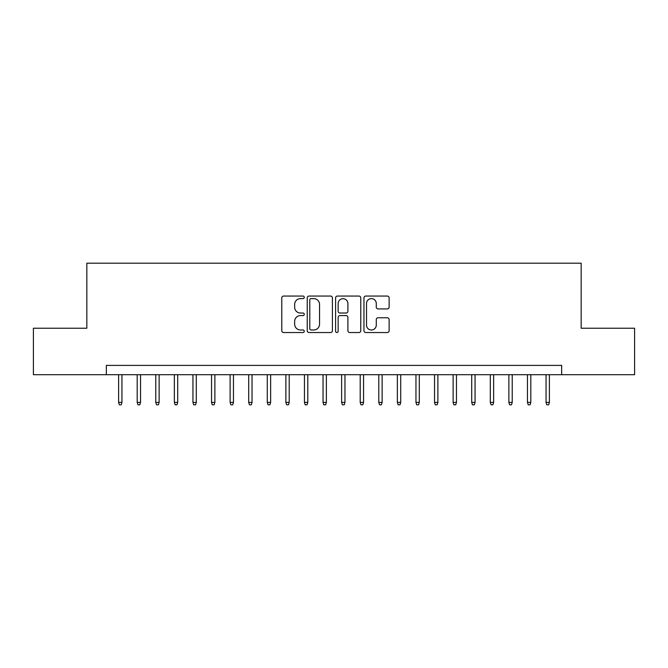 <?xml version="1.0" encoding="UTF-8"?>
<svg xmlns="http://www.w3.org/2000/svg" width="668" height="668" viewBox="0 0 668 668"><rect width="100%" height="100%" fill="white"/><g stroke="black" fill="none" stroke-linecap="round" stroke-linejoin="round"><path stroke-width="1" d="M304.266 297.335A1.278 1.278 0 0 0 302.988 296.058L283.608 296.058A1.82 1.82 0 0 0 281.779 297.886L281.779 330.718A1.82 1.82 0 0 0 283.608 332.539L302.988 332.539A1.278 1.278 0 0 0 304.266 331.27A1.278 1.278 0 0 0 302.988 329.992L300.483 329.992A5.837 5.837 0 0 1 294.646 324.155L294.646 321.417A5.837 5.837 0 0 1 300.483 315.58L302.988 315.58A1.278 1.278 0 0 0 304.266 314.302A1.278 1.278 0 0 0 302.988 313.025L300.483 313.025A5.837 5.837 0 0 1 294.646 307.188L294.646 304.449A5.837 5.837 0 0 1 300.483 298.613L302.988 298.613A1.278 1.278 0 0 0 304.266 297.335M387.315 308.917A1.82 1.82 0 0 0 389.135 307.096L389.135 297.886A1.82 1.82 0 0 0 387.315 296.058L365.788 296.058A1.82 1.82 0 0 0 363.96 297.886L363.96 330.718A1.82 1.82 0 0 0 365.788 332.539L387.315 332.539A1.82 1.82 0 0 0 389.135 330.718L389.135 319.588A1.82 1.82 0 0 0 387.315 317.768L378.096 317.768A1.82 1.82 0 0 0 376.276 319.588L376.276 325.107A4.876 4.876 0 0 1 371.391 329.992A4.876 4.876 0 0 1 366.515 325.107L366.515 303.489A4.876 4.876 0 0 1 371.391 298.613A4.876 4.876 0 0 1 376.276 303.489L376.276 307.096A1.82 1.82 0 0 0 378.096 308.917L387.315 308.917M106.346 374.698L33.4 374.698L33.4 328.238L86.832 328.238L86.832 263.192L581.168 263.192L581.168 328.238L634.6 328.238L634.6 374.698L561.654 374.698L561.654 365.404L106.346 365.404L106.346 374.698L561.654 374.698M332.405 297.886A1.82 1.82 0 0 0 330.576 296.058L309.059 296.058A1.82 1.82 0 0 0 307.23 297.886L307.23 330.718A1.82 1.82 0 0 0 309.059 332.539L330.576 332.539A1.82 1.82 0 0 0 332.405 330.718L332.405 297.886M337.423 296.058L358.941 296.058A1.82 1.82 0 0 1 360.77 297.886L360.77 330.718A1.82 1.82 0 0 1 358.941 332.539L349.731 332.539A1.82 1.82 0 0 1 347.911 330.718L347.911 317.4A1.82 1.82 0 0 0 346.082 315.58L339.97 315.58A1.82 1.82 0 0 0 338.15 317.4L338.15 331.27A1.278 1.278 0 0 1 336.872 332.539A1.278 1.278 0 0 1 335.595 331.27L335.595 297.886A1.82 1.82 0 0 1 337.423 296.058M311.063 298.613A1.278 1.278 0 0 0 309.785 299.89L309.785 328.714A1.278 1.278 0 0 0 311.063 329.992L313.709 329.992A5.837 5.837 0 0 0 319.546 324.155L319.546 304.449A5.837 5.837 0 0 0 313.709 298.613L311.063 298.613M347.911 303.581A4.876 4.876 0 0 0 343.026 298.705A4.876 4.876 0 0 0 338.15 303.581L338.15 311.196A1.82 1.82 0 0 0 339.97 313.025L346.082 313.025A1.82 1.82 0 0 0 347.911 311.196L347.911 303.581M121.952 402.386L121.209 404.808L119.355 404.808L118.612 402.386L121.952 402.386L121.952 374.698M118.612 402.386L118.612 374.698M140.539 402.386L139.796 404.808L137.934 404.808L137.191 402.386L140.539 402.386L140.539 374.698M137.191 402.386L137.191 374.698M159.126 402.386L158.383 404.808L156.521 404.808L155.778 402.386L159.126 402.386L159.126 374.698M155.778 402.386L155.778 374.698M177.705 402.386L176.962 404.808L175.108 404.808L174.365 402.386L177.705 402.386L177.705 374.698M174.365 402.386L174.365 374.698M196.292 402.386L195.549 404.808L193.687 404.808L192.943 402.386L196.292 402.386L196.292 374.698M192.943 402.386L192.943 374.698M214.879 402.386L214.136 404.808L212.274 404.808L211.531 402.386L214.879 402.386L214.879 374.698M211.531 402.386L211.531 374.698M233.458 402.386L232.714 404.808L230.861 404.808L230.118 402.386L233.458 402.386L233.458 374.698M230.118 402.386L230.118 374.698M252.045 402.386L251.302 404.808L249.44 404.808L248.696 402.386L252.045 402.386L252.045 374.698M248.696 402.386L248.696 374.698M270.632 402.386L269.88 404.808L268.027 404.808L267.284 402.386L270.632 402.386L270.632 374.698M267.284 402.386L267.284 374.698M289.211 402.386L288.467 404.808L286.614 404.808L285.871 402.386L289.211 402.386L289.211 374.698M285.871 402.386L285.871 374.698M307.798 402.386L307.055 404.808L305.192 404.808L304.449 402.386L307.798 402.386L307.798 374.698M304.449 402.386L304.449 374.698M326.376 402.386L325.633 404.808L323.78 404.808L323.036 402.386L326.376 402.386L326.376 374.698M323.036 402.386L323.036 374.698M344.964 402.386L344.22 404.808L342.367 404.808L341.624 402.386L344.964 402.386L344.964 374.698M341.624 402.386L341.624 374.698M363.551 402.386L362.808 404.808L360.945 404.808L360.202 402.386L363.551 402.386L363.551 374.698M360.202 402.386L360.202 374.698M382.129 402.386L381.386 404.808L379.533 404.808L378.789 402.386L382.129 402.386L382.129 374.698M378.789 402.386L378.789 374.698M400.716 402.386L399.973 404.808L398.12 404.808L397.368 402.386L400.716 402.386L400.716 374.698M397.368 402.386L397.368 374.698M419.304 402.386L418.56 404.808L416.698 404.808L415.955 402.386L419.304 402.386L419.304 374.698M415.955 402.386L415.955 374.698M437.882 402.386L437.139 404.808L435.285 404.808L434.542 402.386L437.882 402.386L437.882 374.698M434.542 402.386L434.542 374.698M456.469 402.386L455.726 404.808L453.864 404.808L453.121 402.386L456.469 402.386L456.469 374.698M453.121 402.386L453.121 374.698M475.057 402.386L474.313 404.808L472.451 404.808L471.708 402.386L475.057 402.386L475.057 374.698M471.708 402.386L471.708 374.698M493.635 402.386L492.892 404.808L491.038 404.808L490.295 402.386L493.635 402.386L493.635 374.698M490.295 402.386L490.295 374.698M512.222 402.386L511.479 404.808L509.617 404.808L508.874 402.386L512.222 402.386L512.222 374.698M508.874 402.386L508.874 374.698M530.81 402.386L530.066 404.808L528.204 404.808L527.461 402.386L530.81 402.386L530.81 374.698M527.461 402.386L527.461 374.698M549.388 402.386L548.645 404.808L546.791 404.808L546.048 402.386L549.388 402.386L549.388 374.698M546.048 402.386L546.048 374.698"/></g></svg>
